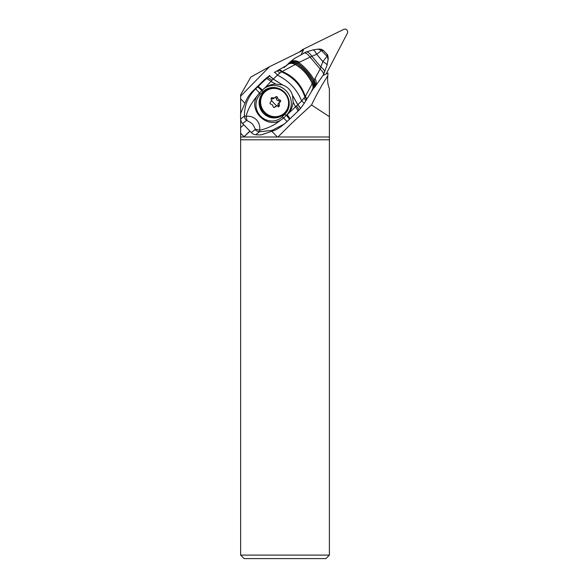 <?xml version="1.0" encoding="UTF-8"?>
<svg xmlns="http://www.w3.org/2000/svg" width="588" height="588" viewBox="0 0 588 588"><rect width="100%" height="100%" fill="white"/><g stroke="black" fill="none" stroke-linecap="round" stroke-linejoin="round"><path stroke-width="0.88" d="M323.099 75.477L328.045 73.052A20.97 20.117 52.2 0 0 327.832 75.771C327.251 80.313 327.773 84.613 329.398 88.67L329.398 555.109L240.639 555.109L244.138 558.6L325.906 558.6L329.398 555.109M327.832 75.771C322.4 84.01 316.969 93.742 311.53 104.965L329.398 116.689M241.176 136.997L240.639 136.997L240.639 136.453L241.176 136.997L329.398 136.997M311.53 104.965L292.243 122.738L277.984 136.997M240.639 136.997L240.639 555.109M240.639 114.226L240.639 94.764L250.885 77.021L269.473 66.738L303.43 50.068L301.306 54.14M240.639 96.16L269.473 66.738M240.639 136.453L240.639 119.151M249.841 131.043L244.027 136.732L240.639 133.211M240.639 127.596L243.755 124.707M244.667 102.996L240.639 98.813M277.338 136.997L272.082 131.536M249.988 131.19L244.027 136.732M275.838 96.697L274.486 97.917L271.325 97.762L271.105 99.034C271.722 100.335 271.443 101.386 270.274 102.187L270.061 103.767L272.435 104.804L273.383 107.222L274.964 107.06L276.86 105.95L279.212 106.288L279.462 104.995C278.888 103.664 279.16 102.613 280.292 101.842C281.035 101.011 280.866 100.379 279.785 99.953L278.161 99.203L277.47 97.542L276.316 98.431L275.353 97.329M280.417 101.761L279.998 102.033M275.515 106.421L274.096 107.545M276.316 98.431L276.904 100.181L278.631 100.842C279.829 101.173 279.998 101.805 279.138 102.738C277.874 103.613 277.602 104.664 278.308 105.884L278.242 107.038M275.052 97.608L272.626 99.027L270.965 98.424M275.603 96.969C276.456 96.241 277.073 96.432 277.47 97.542M274.625 130.338L275.382 129.97A34.942 33.457 52.1 0 0 281.512 126.214L284.224 124.097L272.112 130.345L259.499 131.778L255.706 134.733A34.942 33.457 52.1 0 0 261.366 134.821L274.625 130.338M265.144 87.663L270.994 81.416L275.684 84.062C271.832 84.268 268.319 85.466 265.144 87.663L262.454 89.964A51.494 1.617 -43.9 0 1 261.792 90.603A50.443 1.566 -43.9 0 1 260.146 92.191L257.11 95.991C247.982 109.941 266.415 129.066 280.542 120.202L283.614 118.041L287.135 121.576L284.224 124.097L290.075 118.747L287.194 114.631L283.776 117.821L287.128 114.689M280.542 120.202C274.383 125.237 267.408 128.574 259.609 130.213L255.126 129.095L255.104 129.617L251.311 132.572L242.638 123.546A6.99 6.688 52.1 0 1 240.632 119.048A34.942 33.457 52.1 0 1 240.72 113.337L246.423 99.835A34.942 33.457 52.1 0 1 252.766 91.096L263.534 80.556A34.942 33.457 52.1 0 1 266.246 78.182L269.855 75.367L257.625 86.958A41.366 1.286 136.1 0 1 255.67 88.832C248.07 96.469 244.321 105.553 244.424 116.093L246.166 116.203C247.651 109.802 251.296 103.062 257.11 95.991M300.203 108.802L300.101 108.912C300.571 108.486 299.806 107.112 297.793 104.789L296.558 105.928C298.417 108.471 299.079 110.007 298.535 110.537L297.624 111.426C298.131 110.904 297.432 109.368 295.529 106.818L287.194 114.631M296.558 105.928L295.529 106.818L293.125 102.099L292.486 95.271C290.928 90.287 287.672 86.877 282.718 85.047L273.2 79.093L271.979 80.335A10.481 2.087 -134.2 0 0 267.077 77.792L263.534 80.556M283.614 118.041L284.342 117.379M286.496 115.299L289.502 119.298M242.638 123.546L246.431 120.591L247.011 120.65L246.166 116.203C256.39 115.593 260.727 123.87 259.609 130.213L259.499 131.778A6.99 6.688 52.1 0 1 255.104 129.617M251.311 132.572A6.99 6.688 52.1 0 0 255.706 134.733M266.099 78.748C266.805 78.439 268.437 79.329 270.994 81.416L271.979 80.335M275.684 84.062L282.446 84.951M289.053 112.543C291.398 109.412 292.758 105.936 293.125 102.099M259.433 92.919L255.67 88.832L252.766 91.096M312.97 88.986C314.793 87.075 314.977 84.466 313.514 81.159L305.326 96.483L301.651 100.864C296.925 89.361 288.848 80.791 277.426 75.154L273.2 79.093C270.87 76.896 269.4 75.94 268.797 76.234M279.668 73.25L277.426 75.154C275.794 73 274.743 72.103 274.273 72.456L286.701 65.422L289.164 63.306C291.413 61.578 294.265 61.564 297.726 63.261L282.144 71.449L279.668 73.25C278.352 71.435 277.433 70.736 276.911 71.148M299.468 62.196L297.756 63.247C294.272 61.549 291.413 61.556 289.186 63.291L290.332 62.137A10.481 7.078 43.5 0 1 299.468 62.196L311.89 56.257A9.342 3.396 -118.1 0 0 306.135 51.994L294.272 58.609L288.304 63.724A52.42 50.186 -127.9 0 1 285.371 66.415M288.304 63.724A52.42 50.186 -127.9 0 1 288.635 63.394A52.42 50.186 52.1 0 1 291.597 60.726L292.508 59.991M328.251 58.682L327.046 65.253L323.349 74.985A9.665 3.8 -147.9 0 0 320.144 69.024L313.522 81.159C309.678 74 304.422 68.032 297.756 63.247L297.726 63.261C304.4 68.046 309.663 74.022 313.5 81.195C314.955 84.488 314.771 87.09 312.956 89.008M287.833 64.504C289.722 63.092 292.133 63.048 295.066 64.371C302.938 69.046 308.685 75.573 312.309 83.937C313.404 86.686 313.198 88.891 311.691 90.537M278.918 70.192A10.481 3.646 -115.7 0 1 282.144 71.449C293.677 76.322 301.409 84.672 305.326 96.483C306.51 97.858 306.767 98.894 306.091 99.578M278.146 70.582C278.933 70.053 280.05 70.479 281.49 71.846C293.044 76.844 300.85 85.238 304.907 97.027C306.216 98.394 306.554 99.365 305.907 99.953M303.871 98.372C305.495 99.644 306.032 100.474 305.466 100.857M292.567 95.543L297.793 104.789L301.651 100.864A10.481 1.551 31.4 0 1 304.033 103.664L300.248 108.758M315.058 78.469A10.466 7.041 46.1 0 1 314.698 87.156L313.25 88.692M289.935 62.548A10.481 7.137 44.7 0 1 298.888 62.578C305.143 67.363 310.229 73.132 314.154 79.887C315.734 83.467 315.536 86.274 313.551 88.332M324.613 72.243A9.393 3.065 -150.3 0 0 320.842 66.973L320.144 69.024L310.008 56.97C307.311 53.633 305.172 52.332 303.599 53.067M328.236 58.822L328.251 58.734C328.008 55.985 327.589 54.463 326.979 54.169L328.008 59.373M318.204 49.172L321.482 50.524L327.06 56.294L322.841 61.593A8.533 1.705 25.2 0 1 327.053 65.239M326.979 54.169L323.51 50.539L321.482 50.524L316.726 54.28L322.841 61.593L320.842 66.973L311.89 56.257L316.726 54.28A8.482 1.94 66.8 0 0 312.985 49.921M300.181 108.817C300.652 108.398 299.88 107.031 297.859 104.723L292.486 95.271M300.916 51.303L300.96 51.215A4.197 4.02 -127.8 0 1 302.695 49.524L343.671 29.4A2.793 2.683 -127.8 0 1 347.368 33.244L326.164 73.97M302.026 49.936L299.865 51.612A4.197 4.02 52.2 0 0 299.388 52.053M240.639 139.79L329.398 139.79M264.747 112.19A14.355 13.774 52.2 0 0 284.541 112.896A14.355 13.774 52.2 0 0 284.445 92.911A14.355 13.774 52.2 0 0 264.651 92.198A14.355 13.774 52.2 0 0 264.747 112.19M279.462 104.995L278.308 105.884M279.785 99.953L278.631 100.842M271.435 100.335A11.628 3.256 -134.4 0 0 273.868 103.113A11.628 3.256 -134.4 0 0 276.882 105.95M271.311 98.6L272.464 97.711M284.585 92.728A14.854 14.252 52.2 0 0 265.298 90.964L265.298 90.964A14.854 14.252 52.2 0 0 264.21 112.675A14.854 14.252 52.2 0 0 283.497 114.439L283.497 114.439A14.854 14.252 52.2 0 0 284.585 92.728M263.402 113.3A14.854 14.252 52.2 0 0 282.688 115.064L283.497 114.439C290.244 107.766 290.619 100.526 284.621 92.706C278.44 87.2 272.001 86.62 265.298 90.964L264.49 91.588A14.854 14.252 -127.8 0 0 263.402 113.3M263.997 88.545A17.471 16.729 -127.9 0 1 287.091 91.853A17.471 16.729 -127.9 0 1 286.407 115.241A1.749 0.5 45.6 0 1 284.805 114.293L282.174 116.872A1.749 0.5 -134.4 0 0 283.776 117.821A17.471 16.729 52.1 0 1 282.637 118.835M262.145 90.265A1.749 0.5 -134.4 0 0 263.02 91.625L260.388 94.205A15.722 15.053 -127.9 0 0 260.513 116.071A15.722 15.053 -127.9 0 0 282.174 116.872M263.02 91.625A15.722 15.053 -127.9 0 1 284.673 92.419A15.722 15.053 -127.9 0 1 284.805 114.293M259.514 92.823A1.749 0.5 -134.4 0 0 260.388 94.205M246.431 120.591A6.99 6.688 -127.9 0 1 244.424 116.093L240.632 119.048M261.792 90.603A10.481 0.551 -134 0 0 257.625 86.958M247.011 120.65C251.796 122.767 253.494 124.538 255.126 129.095M262.454 89.964L258.169 86.429M282.718 85.047L273.266 79.02C270.95 76.822 269.488 75.867 268.878 76.161M288.546 63.879C290.582 62.321 293.214 62.299 296.44 63.82C303.665 68.583 309.156 74.823 312.904 82.533C314.168 85.569 313.977 87.972 312.316 89.751M279.991 102.04L278.815 102.951M264.49 91.588C257.742 98.262 257.368 105.502 263.365 113.322C269.547 118.827 275.985 119.408 282.688 115.064M290.075 118.747L297.668 111.389M313.235 88.715L304.033 103.672M300.167 108.853L298.586 110.493M283.901 67.613L286.701 65.422M323.349 74.985L314.69 87.164M292.515 59.983L294.272 58.609M323.51 50.539L322.496 49.884C321.702 49.708 322.746 49.333 318.711 49.032M306.12 51.994L312.97 49.921L318.755 49.025"/></g></svg>
